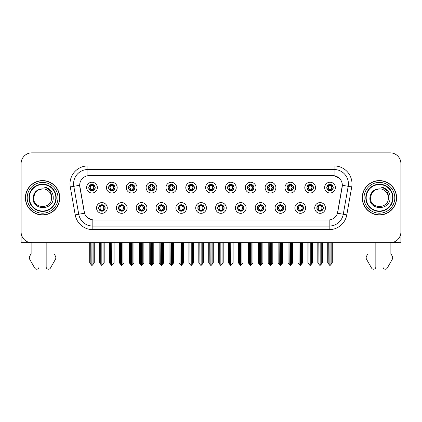 <?xml version="1.0" encoding="UTF-8"?>
<svg xmlns="http://www.w3.org/2000/svg" width="422" height="422" viewBox="0 0 422 422"><rect width="100%" height="100%" fill="white"/><g stroke="black" fill="none" stroke-linecap="round" stroke-linejoin="round"><path stroke-width="0.63" d="M197.86 207.962A3.223 3.223 0 0 0 201.083 211.185A3.223 3.223 0 0 0 204.306 207.962A3.223 3.223 0 0 0 201.083 204.739A3.223 3.223 0 0 0 197.86 207.962L197.892 207.962C198.498 209.697 199.337 210.562 200.403 210.562L200.782 210.562C198.651 208.827 198.651 207.091 200.782 205.356L200.403 205.356C199.358 205.335 198.519 206.205 197.892 207.962M195.713 207.962A5.37 5.37 0 0 0 201.083 213.332A5.37 5.37 0 0 0 206.453 207.962A5.37 5.37 0 0 0 201.083 202.592A5.37 5.37 0 0 0 195.713 207.962M217.694 207.962A3.223 3.223 0 0 0 220.917 211.185A3.223 3.223 0 0 0 224.14 207.962A3.223 3.223 0 0 0 220.917 204.739A3.223 3.223 0 0 0 217.694 207.962L217.726 207.962C218.338 209.697 219.171 210.562 220.237 210.562L220.616 210.562C218.485 208.827 218.485 207.091 220.616 205.356L220.237 205.356C219.192 205.335 218.353 206.205 217.726 207.962M215.547 207.962A5.37 5.37 0 0 0 220.917 213.332A5.37 5.37 0 0 0 226.287 207.962A5.37 5.37 0 0 0 220.917 202.592A5.37 5.37 0 0 0 215.547 207.962M237.528 207.962A3.223 3.223 0 0 0 240.751 211.185A3.223 3.223 0 0 0 243.974 207.962A3.223 3.223 0 0 0 240.751 204.739A3.223 3.223 0 0 0 237.528 207.962L237.56 207.962C238.172 209.697 239.01 210.562 240.071 210.562L240.456 210.562C238.319 208.827 238.319 207.091 240.456 205.356L240.071 205.356C239.026 205.335 238.187 206.205 237.56 207.962M235.381 207.962A5.37 5.37 0 0 0 240.751 213.332A5.37 5.37 0 0 0 246.121 207.962A5.37 5.37 0 0 0 240.751 202.592A5.37 5.37 0 0 0 235.381 207.962M128.436 187.621A3.223 3.223 0 0 0 131.659 190.844A3.223 3.223 0 0 0 134.882 187.621A3.223 3.223 0 0 0 131.659 184.403A3.223 3.223 0 0 0 128.436 187.621L128.467 187.621C129.137 189.425 129.971 190.29 130.978 190.227L130.757 190.718M126.289 187.621A5.37 5.37 0 0 0 131.659 192.996A5.37 5.37 0 0 0 137.029 187.621A5.37 5.37 0 0 0 131.659 182.251A5.37 5.37 0 0 0 126.289 187.621M187.943 187.621A3.223 3.223 0 0 0 191.166 190.844A3.223 3.223 0 0 0 194.389 187.621A3.223 3.223 0 0 0 191.166 184.403A3.223 3.223 0 0 0 187.943 187.621L187.975 187.621C188.639 189.425 189.478 190.29 190.486 190.227L190.264 190.718M185.796 187.621A5.37 5.37 0 0 0 191.166 192.996A5.37 5.37 0 0 0 196.536 187.621A5.37 5.37 0 0 0 191.166 182.251A5.37 5.37 0 0 0 185.796 187.621M98.685 207.962A3.223 3.223 0 0 0 101.908 211.185A3.223 3.223 0 0 0 105.131 207.962A3.223 3.223 0 0 0 101.908 204.739A3.223 3.223 0 0 0 98.685 207.962L98.716 207.962C99.328 209.697 100.162 210.562 101.227 210.562L101.607 210.562C99.476 208.827 99.476 207.091 101.607 205.356L101.227 205.356C100.183 205.335 99.344 206.205 98.716 207.962M96.538 207.962A5.37 5.37 0 0 0 101.908 213.332A5.37 5.37 0 0 0 107.278 207.962A5.37 5.37 0 0 0 101.908 202.592A5.37 5.37 0 0 0 96.538 207.962M168.109 187.621A3.223 3.223 0 0 0 171.332 190.844A3.223 3.223 0 0 0 174.55 187.621A3.223 3.223 0 0 0 171.332 184.403A3.223 3.223 0 0 0 168.109 187.621L168.135 187.621C168.805 189.425 169.644 190.29 170.646 190.227L170.43 190.718M165.962 187.621A5.37 5.37 0 0 0 171.332 192.996A5.37 5.37 0 0 0 176.702 187.621A5.37 5.37 0 0 0 171.332 182.251A5.37 5.37 0 0 0 165.962 187.621M108.602 187.621A3.223 3.223 0 0 0 111.825 190.844A3.223 3.223 0 0 0 115.048 187.621A3.223 3.223 0 0 0 111.825 184.403A3.223 3.223 0 0 0 108.602 187.621L108.633 187.621C109.298 189.425 110.137 190.29 111.144 190.227L110.923 190.718M106.455 187.621A5.37 5.37 0 0 0 111.825 192.996A5.37 5.37 0 0 0 117.195 187.621A5.37 5.37 0 0 0 111.825 182.251A5.37 5.37 0 0 0 106.455 187.621M297.035 207.962A3.223 3.223 0 0 0 300.258 211.185A3.223 3.223 0 0 0 303.481 207.962A3.223 3.223 0 0 0 300.258 204.739A3.223 3.223 0 0 0 297.035 207.962L297.067 207.962C297.674 209.697 298.512 210.562 299.578 210.562L299.958 210.562C297.827 208.827 297.827 207.091 299.958 205.356L299.578 205.356C298.533 205.335 297.695 206.205 297.067 207.962M294.888 207.962A5.37 5.37 0 0 0 300.258 213.332A5.37 5.37 0 0 0 305.628 207.962A5.37 5.37 0 0 0 300.258 202.592A5.37 5.37 0 0 0 294.888 207.962M267.284 187.621A3.223 3.223 0 0 0 270.507 190.844A3.223 3.223 0 0 0 273.725 187.621A3.223 3.223 0 0 0 270.507 184.403A3.223 3.223 0 0 0 267.284 187.621L267.311 187.621C267.981 189.425 268.814 190.29 269.822 190.227L269.605 190.718M265.132 187.621A5.37 5.37 0 0 0 270.507 192.996A5.37 5.37 0 0 0 275.877 187.621A5.37 5.37 0 0 0 270.507 182.251A5.37 5.37 0 0 0 265.132 187.621M138.358 207.962A3.223 3.223 0 0 0 141.576 211.185A3.223 3.223 0 0 0 144.799 207.962A3.223 3.223 0 0 0 141.576 204.739A3.223 3.223 0 0 0 138.358 207.962L138.384 207.962C138.996 209.697 139.835 210.562 140.895 210.562L141.28 210.562C139.144 208.827 139.144 207.091 141.28 205.356L140.895 205.356C139.851 205.335 139.017 206.205 138.384 207.962M136.206 207.962A5.37 5.37 0 0 0 141.576 213.332A5.37 5.37 0 0 0 146.946 207.962A5.37 5.37 0 0 0 141.576 202.592A5.37 5.37 0 0 0 136.206 207.962M306.952 187.621A3.223 3.223 0 0 0 310.175 190.844A3.223 3.223 0 0 0 313.398 187.621A3.223 3.223 0 0 0 310.175 184.403A3.223 3.223 0 0 0 306.952 187.621L306.984 187.621C307.649 189.425 308.487 190.29 309.495 190.227L309.273 190.718M304.805 187.621A5.37 5.37 0 0 0 310.175 192.996A5.37 5.37 0 0 0 315.545 187.621A5.37 5.37 0 0 0 310.175 182.251A5.37 5.37 0 0 0 304.805 187.621M148.275 187.621A3.223 3.223 0 0 0 151.493 190.844A3.223 3.223 0 0 0 154.716 187.621A3.223 3.223 0 0 0 151.493 184.403A3.223 3.223 0 0 0 148.275 187.621L148.301 187.621C148.971 189.425 149.805 190.29 150.812 190.227L150.596 190.718M146.123 187.621A5.37 5.37 0 0 0 151.493 192.996A5.37 5.37 0 0 0 156.868 187.621A5.37 5.37 0 0 0 151.493 182.251A5.37 5.37 0 0 0 146.123 187.621M247.45 187.621A3.223 3.223 0 0 0 250.668 190.844A3.223 3.223 0 0 0 253.891 187.621A3.223 3.223 0 0 0 250.668 184.403A3.223 3.223 0 0 0 247.45 187.621L247.477 187.621C248.147 189.425 248.98 190.29 249.988 190.227L249.771 190.718M245.298 187.621A5.37 5.37 0 0 0 250.668 192.996A5.37 5.37 0 0 0 256.038 187.621A5.37 5.37 0 0 0 250.668 182.251A5.37 5.37 0 0 0 245.298 187.621M118.519 207.962A3.223 3.223 0 0 0 121.742 211.185A3.223 3.223 0 0 0 124.965 207.962A3.223 3.223 0 0 0 121.742 204.739A3.223 3.223 0 0 0 118.519 207.962L118.55 207.962C119.162 209.697 119.996 210.562 121.061 210.562L121.441 210.562C119.31 208.827 119.31 207.091 121.441 205.356L121.061 205.356C120.017 205.335 119.178 206.205 118.55 207.962M116.372 207.962A5.37 5.37 0 0 0 121.742 213.332A5.37 5.37 0 0 0 127.112 207.962A5.37 5.37 0 0 0 121.742 202.592A5.37 5.37 0 0 0 116.372 207.962M207.777 187.621A3.223 3.223 0 0 0 211 190.844A3.223 3.223 0 0 0 214.223 187.621A3.223 3.223 0 0 0 211 184.403A3.223 3.223 0 0 0 207.777 187.621L207.809 187.621C208.473 189.425 209.312 190.29 210.32 190.227L210.098 190.718M205.63 187.621A5.37 5.37 0 0 0 211 192.996A5.37 5.37 0 0 0 216.37 187.621A5.37 5.37 0 0 0 211 182.251A5.37 5.37 0 0 0 205.63 187.621M178.026 207.962A3.223 3.223 0 0 0 181.249 211.185A3.223 3.223 0 0 0 184.472 207.962A3.223 3.223 0 0 0 181.249 204.739A3.223 3.223 0 0 0 178.026 207.962L178.052 207.962C178.664 209.697 179.503 210.562 180.569 210.562L180.948 210.562C178.817 208.827 178.817 207.091 180.948 205.356L180.569 205.356C179.524 205.335 178.685 206.205 178.052 207.962M175.879 207.962A5.37 5.37 0 0 0 181.249 213.332A5.37 5.37 0 0 0 186.619 207.962A5.37 5.37 0 0 0 181.249 202.592A5.37 5.37 0 0 0 175.879 207.962M227.611 187.621A3.223 3.223 0 0 0 230.834 190.844A3.223 3.223 0 0 0 234.057 187.621A3.223 3.223 0 0 0 230.834 184.403A3.223 3.223 0 0 0 227.611 187.621L227.643 187.621C228.307 189.425 229.146 190.29 230.154 190.227L229.932 190.718M225.464 187.621A5.37 5.37 0 0 0 230.834 192.996A5.37 5.37 0 0 0 236.204 187.621A5.37 5.37 0 0 0 230.834 182.251A5.37 5.37 0 0 0 225.464 187.621M287.118 187.621A3.223 3.223 0 0 0 290.341 190.844A3.223 3.223 0 0 0 293.564 187.621A3.223 3.223 0 0 0 290.341 184.403A3.223 3.223 0 0 0 287.118 187.621L287.15 187.621C287.815 189.425 288.653 190.29 289.656 190.227L289.439 190.718M284.971 187.621A5.37 5.37 0 0 0 290.341 192.996A5.37 5.37 0 0 0 295.711 187.621A5.37 5.37 0 0 0 290.341 182.251A5.37 5.37 0 0 0 284.971 187.621M158.192 207.962A3.223 3.223 0 0 0 161.415 211.185A3.223 3.223 0 0 0 164.633 207.962A3.223 3.223 0 0 0 161.415 204.739A3.223 3.223 0 0 0 158.192 207.962L158.218 207.962C158.83 209.697 159.669 210.562 160.729 210.562L161.114 210.562C158.983 208.827 158.983 207.091 161.114 205.356L160.729 205.356C159.685 205.335 158.851 206.205 158.218 207.962M156.04 207.962A5.37 5.37 0 0 0 161.415 213.332A5.37 5.37 0 0 0 166.785 207.962A5.37 5.37 0 0 0 161.415 202.592A5.37 5.37 0 0 0 156.04 207.962M326.786 187.621A3.223 3.223 0 0 0 330.009 190.844A3.223 3.223 0 0 0 333.232 187.621A3.223 3.223 0 0 0 330.009 184.403A3.223 3.223 0 0 0 326.786 187.621L326.818 187.621C327.483 189.425 328.321 190.29 329.329 190.227L329.107 190.718M324.639 187.621A5.37 5.37 0 0 0 330.009 192.996A5.37 5.37 0 0 0 335.379 187.621A5.37 5.37 0 0 0 330.009 182.251A5.37 5.37 0 0 0 324.639 187.621M257.367 207.962A3.223 3.223 0 0 0 260.585 211.185A3.223 3.223 0 0 0 263.808 207.962A3.223 3.223 0 0 0 260.585 204.739A3.223 3.223 0 0 0 257.367 207.962L257.394 207.962C258.006 209.697 258.844 210.562 259.905 210.562L260.29 210.562C258.158 208.827 258.158 207.091 260.29 205.356L259.905 205.356C258.86 205.335 258.027 206.205 257.394 207.962M255.215 207.962A5.37 5.37 0 0 0 260.585 213.332A5.37 5.37 0 0 0 265.96 207.962A5.37 5.37 0 0 0 260.585 202.592A5.37 5.37 0 0 0 255.215 207.962M277.201 207.962A3.223 3.223 0 0 0 280.424 211.185A3.223 3.223 0 0 0 283.642 207.962A3.223 3.223 0 0 0 280.424 204.739A3.223 3.223 0 0 0 277.201 207.962L277.228 207.962C277.84 209.697 278.678 210.562 279.744 210.562L280.124 210.562C277.993 208.827 277.993 207.091 280.124 205.356L279.744 205.356C278.699 205.335 277.861 206.205 277.228 207.962M275.054 207.962A5.37 5.37 0 0 0 280.424 213.332A5.37 5.37 0 0 0 285.794 207.962A5.37 5.37 0 0 0 280.424 202.592A5.37 5.37 0 0 0 275.054 207.962M88.768 187.621A3.223 3.223 0 0 0 91.991 190.844A3.223 3.223 0 0 0 95.214 187.621A3.223 3.223 0 0 0 91.991 184.403A3.223 3.223 0 0 0 88.768 187.621L88.799 187.621C89.464 189.425 90.303 190.29 91.31 190.227L91.089 190.718M86.621 187.621A5.37 5.37 0 0 0 91.991 192.996A5.37 5.37 0 0 0 97.361 187.621A5.37 5.37 0 0 0 91.991 182.251A5.37 5.37 0 0 0 86.621 187.621M316.869 207.962A3.223 3.223 0 0 0 320.092 211.185A3.223 3.223 0 0 0 323.315 207.962A3.223 3.223 0 0 0 320.092 204.739A3.223 3.223 0 0 0 316.869 207.962L316.901 207.962C317.513 209.697 318.346 210.562 319.412 210.562L319.792 210.562C317.661 208.827 317.661 207.091 319.792 205.356L319.412 205.356C318.367 205.335 317.529 206.205 316.901 207.962M314.722 207.962A5.37 5.37 0 0 0 320.092 213.332A5.37 5.37 0 0 0 325.462 207.962A5.37 5.37 0 0 0 320.092 202.592A5.37 5.37 0 0 0 314.722 207.962M79.674 185.263A9.669 9.669 0 0 0 79.821 186.941L84.242 212.002A9.669 9.669 0 0 0 93.758 219.989L328.242 219.989A9.669 9.669 0 0 0 337.758 212.002L342.179 186.941A9.669 9.669 0 0 0 332.657 175.594L89.343 175.594A9.669 9.669 0 0 0 79.674 185.263L79.779 183.828M390.877 242.703L400.9 242.724L400.9 163.599A10.74 10.74 0 0 0 390.16 152.859L31.84 152.859A10.74 10.74 0 0 0 21.1 163.599L21.1 242.724L31.122 242.724L31.122 253.807L29.851 255.906A3.582 3.582 0 0 0 29.593 259.097L34.736 268.075A2.284 2.284 0 0 0 39.003 266.931L39.003 242.724L46.162 242.724L46.162 266.931A2.284 2.284 0 0 0 50.429 268.075L55.572 259.097A3.582 3.582 0 0 0 55.314 255.906L54.037 253.807L54.037 242.724M367.963 242.724L367.963 253.807L366.686 255.906A3.582 3.582 0 0 0 366.428 259.097L371.571 268.075A2.284 2.284 0 0 0 375.838 266.931L375.838 242.724L382.997 242.724L382.997 266.931A2.284 2.284 0 0 0 387.264 268.075L392.407 259.097A3.582 3.582 0 0 0 392.149 255.906L390.877 253.807L390.877 242.724M25.394 197.791A17.186 17.186 0 0 0 42.58 214.977A17.186 17.186 0 0 0 59.766 197.791A17.186 17.186 0 0 0 42.58 180.605A17.186 17.186 0 0 0 25.394 197.791M362.234 197.791A17.186 17.186 0 0 0 379.42 214.977A17.186 17.186 0 0 0 396.606 197.791A17.186 17.186 0 0 0 379.42 180.605A17.186 17.186 0 0 0 362.234 197.791M87.908 165.925L334.092 165.925A17.903 17.903 0 0 1 351.721 186.935L346.794 214.861A17.903 17.903 0 0 1 329.165 229.658L92.835 229.658A17.903 17.903 0 0 1 75.206 214.861L70.279 186.935A17.903 17.903 0 0 1 87.908 165.925L87.908 169.507L334.092 169.507A14.322 14.322 0 0 1 348.197 186.313L343.271 214.244A14.322 14.322 0 0 1 329.165 226.076L92.835 226.076A14.322 14.322 0 0 1 78.729 214.244L73.803 186.313A14.322 14.322 0 0 1 87.908 169.507L87.908 175.7L332.657 175.594L334.092 175.7L339.494 178.427M328.242 219.989L93.758 219.989M92.835 229.658L92.835 219.946L87.67 217.831M348.197 186.313L342.326 185.279L337.463 213.215L343.271 214.244L348.197 186.313L351.721 186.935M75.206 214.861L84.537 213.215L79.674 185.279L73.803 186.313A14.322 14.322 0 0 1 73.586 183.828M337.758 212.002L337.7 212.308M84.3 212.308L84.242 212.002M390.16 152.859L31.84 152.859M21.1 163.599L21.1 231.984A10.74 10.74 0 0 0 31.84 242.724L390.16 242.724A10.74 10.74 0 0 0 400.9 231.984L400.9 163.599M320.646 211.132L320.393 210.562L320.773 210.562C321.817 210.589 322.656 209.718 323.284 207.956C322.672 206.221 321.833 205.356 320.773 205.356L320.994 204.865M320.646 204.786L320.393 205.356L320.773 205.356M319.897 210.562L319.628 211.148L319.902 210.562C317.634 208.827 317.634 207.091 319.902 205.356L319.628 204.77L319.902 205.356C317.713 207.091 317.713 208.827 319.897 210.562M319.792 205.356L319.538 204.786M320.393 205.356L320.556 204.77L320.282 205.356C322.55 207.091 322.55 208.827 320.282 210.562L320.551 211.148L320.287 210.562C322.471 208.827 322.471 207.091 320.287 205.356L320.393 205.356C322.524 207.091 322.524 208.827 320.393 210.562L320.393 210.562M318.816 242.724L318.948 264.304L319.945 265.496L322.382 262.938L322.382 242.903L321.237 242.903L321.237 264.304M320.166 242.724L320.166 265.496M320.018 265.496L320.018 242.724M317.803 242.724L317.803 262.938L318.948 264.304M318.948 242.903L317.803 242.903M328.733 242.724L328.865 264.304L329.862 265.496L329.941 242.724M330.083 242.724L330.083 265.496L332.299 262.938L332.299 242.903L331.286 242.724M327.72 242.724L327.72 262.938L328.865 264.304M328.865 242.903L327.72 242.903M331.154 264.304L331.154 242.903M329.455 190.797L329.709 190.227L329.329 190.227M329.455 184.451L329.709 185.021L329.329 185.021C328.29 185.005 327.451 185.87 326.818 187.621M333.232 187.621L333.201 187.621C332.583 185.891 331.745 185.026 330.69 185.021L330.31 185.021L331.935 187.621L330.31 190.227L330.911 190.718M333.201 187.621C332.557 189.394 331.718 190.259 330.69 190.227M329.709 190.227L328.147 187.621L329.814 185.021C327.815 185.089 327.752 189.895 329.819 190.227L328.084 187.621L329.709 185.021M330.204 185.021L330.473 184.435L330.199 185.021C332.204 185.089 332.267 189.895 330.199 190.227L330.468 190.813L330.204 190.227L331.871 187.621L330.204 185.021M300.812 211.132L300.559 210.562L300.939 210.562C301.983 210.589 302.822 209.718 303.45 207.956C302.838 206.221 301.999 205.356 300.939 205.356L301.155 204.865M300.812 204.786L300.559 205.356L300.939 205.356M300.063 210.562L299.794 211.148L300.068 210.562C297.8 208.827 297.8 207.091 300.068 205.356L299.794 204.77L300.068 205.356C297.874 207.091 297.874 208.827 300.063 210.562M299.958 205.356L299.704 204.786M300.559 205.356L300.717 204.77L300.448 205.356C302.716 207.091 302.716 208.827 300.448 210.562L300.717 211.148L300.453 210.562C302.637 208.827 302.637 207.091 300.453 205.356L300.559 205.356C302.69 207.091 302.69 208.827 300.559 210.562L300.559 210.562M298.982 242.724L299.114 264.304L300.111 265.496L302.548 262.938L302.548 242.903L301.403 242.903L301.403 264.304M300.327 242.724L300.327 265.496M300.184 265.496L300.184 242.724M297.964 242.724L297.964 262.938L299.114 264.304M299.114 242.903L297.964 242.903M280.978 211.132L280.72 210.562L281.105 210.562C282.149 210.589 282.988 209.718 283.616 207.956C282.998 206.221 282.165 205.356 281.105 205.356L281.321 204.865M280.978 204.786L280.72 205.356L281.105 205.356M280.229 210.562L279.96 211.148L280.229 210.562C277.966 208.827 277.966 207.091 280.229 205.356L279.96 204.77L280.229 205.356C278.04 207.091 278.04 208.827 280.229 210.562M280.124 205.356L279.87 204.786M280.72 205.356L280.883 204.77L280.72 205.356C282.856 207.091 282.856 208.827 280.72 210.562L280.883 211.148L280.614 210.562C282.803 208.827 282.803 207.091 280.614 205.356C282.877 207.091 282.877 208.827 280.614 210.562L280.72 210.562M279.142 242.724L279.274 264.304L280.277 265.496L282.714 262.938L282.714 242.903L281.569 242.903L281.569 264.304M280.493 242.724L280.493 265.496M280.35 265.496L280.35 242.724M278.13 242.724L278.13 262.938L279.274 264.304M279.274 242.903L278.13 242.903M261.144 211.132L260.886 210.562L261.271 210.562C262.315 210.589 263.149 209.718 263.782 207.956C263.164 206.221 262.331 205.356 261.271 205.356L261.487 204.865M261.144 204.786L260.886 205.356L261.271 205.356M260.395 210.562L260.126 211.148L260.395 210.562C258.132 208.827 258.132 207.091 260.395 205.356L260.126 204.77L260.395 205.356C258.206 207.091 258.206 208.827 260.395 210.562M260.29 205.356L260.031 204.786M260.886 205.356L261.049 204.77L260.886 205.356C263.017 207.091 263.017 208.827 260.886 210.562L261.049 211.148L260.78 210.562C262.969 208.827 262.969 207.091 260.78 205.356C263.043 207.091 263.043 208.827 260.78 210.562L260.886 210.562M259.308 242.724L259.44 264.304L260.443 265.496L262.88 262.938L262.88 242.903L261.735 242.903L261.735 264.304M260.659 242.724L260.659 265.496M260.516 265.496L260.516 242.724M258.296 242.724L258.296 262.938L259.44 264.304M259.44 242.903L258.296 242.903M308.899 242.724L309.031 264.304L310.028 265.496L310.101 242.724M310.244 242.724L310.244 265.496L312.465 262.938L312.465 242.903L311.452 242.724M307.886 242.724L307.886 262.938L309.031 264.304M309.031 242.903L307.886 242.903M311.32 264.304L311.32 242.903M309.621 190.797L309.875 190.227L309.495 190.227M309.621 184.451L309.875 185.021L309.495 185.021C308.456 185.005 307.617 185.87 306.984 187.621M313.398 187.621L313.367 187.621C312.744 185.891 311.911 185.026 310.856 185.021L310.476 185.021L312.101 187.621L310.476 190.227L311.077 190.718M313.367 187.621C312.723 189.394 311.884 190.259 310.856 190.227M309.875 190.227L308.313 187.621L309.98 185.021C307.981 185.089 307.918 189.895 309.985 190.227L308.25 187.621L309.875 185.021M310.37 185.021L310.639 184.435L310.365 185.021C312.37 185.089 312.433 189.895 310.365 190.227L310.634 190.813L310.37 190.227L312.037 187.621L310.37 185.021M289.059 242.724L289.197 264.304L290.194 265.496L290.267 242.724M290.41 242.724L290.41 265.496L292.631 262.938L292.631 242.903L291.618 242.724M288.047 242.724L288.047 262.938L289.197 264.304M289.197 242.903L288.047 242.903M291.486 264.304L291.486 242.903M289.782 190.797L290.041 190.227L289.656 190.227M289.782 184.451L290.041 185.021L289.656 185.021C288.622 185.005 287.783 185.87 287.15 187.621M293.564 187.621L293.533 187.621C292.91 185.891 292.077 185.026 291.022 185.021L290.642 185.021L292.267 187.621L290.642 190.227L291.243 190.718M293.533 187.621C292.889 189.394 292.05 190.259 291.022 190.227M290.041 190.227L288.479 187.621L290.146 185.021C288.147 185.089 288.084 189.895 290.146 190.227L288.416 187.621L290.041 185.021M290.536 185.021L290.8 184.435L290.531 185.021C292.53 185.089 292.594 189.895 290.531 190.227L290.8 190.813L290.536 190.227L292.203 187.621L290.536 185.021M269.225 242.724L269.357 264.304L270.36 265.496L270.433 242.724M270.576 242.724L270.576 265.496L272.797 262.938L272.797 242.903L271.784 242.724M268.213 242.724L268.213 262.938L269.357 264.304M269.357 242.903L268.213 242.903M271.652 264.304L271.652 242.903M269.948 190.797L270.207 190.227L269.822 190.227M269.948 184.451L270.207 185.021L269.822 185.021C268.788 185.005 267.949 185.87 267.311 187.621M273.725 187.621L273.699 187.621C273.076 185.891 272.237 185.026 271.188 185.021L270.808 185.021L272.433 187.621L270.808 190.227L271.404 190.718M273.699 187.621C273.05 189.394 272.216 190.259 271.188 190.227M270.207 190.227L268.645 187.621L270.312 185.021C268.313 185.089 268.25 189.895 270.312 190.227L268.582 187.621L270.207 185.021M270.697 185.021L270.697 185.021C272.696 185.089 272.76 189.895 270.697 190.227L270.966 190.813L270.697 190.227L272.364 187.621L270.697 185.021L270.966 184.435L270.697 185.021M249.391 242.724L249.523 264.304L250.526 265.496L250.599 242.724M250.742 242.724L250.742 265.496L252.963 262.938L252.963 242.903L251.95 242.724M248.379 242.724L248.379 262.938L249.523 264.304M249.523 242.903L248.379 242.903M251.818 264.304L251.818 242.903M250.114 190.797L250.367 190.227L249.988 190.227M250.114 184.451L250.367 185.021L249.988 185.021C248.948 185.005 248.115 185.87 247.477 187.621M253.891 187.621L253.865 187.621C253.242 185.891 252.403 185.026 251.354 185.021L250.969 185.021L252.593 187.621L250.969 190.227L251.57 190.718M253.865 187.621C253.216 189.394 252.382 190.259 251.354 190.227M250.367 190.227L248.806 187.621L250.473 185.021C248.479 185.089 248.416 189.895 250.478 190.227L248.743 187.621L250.367 185.021M250.863 185.021L250.863 185.021C252.862 185.089 252.926 189.895 250.863 190.227L251.132 190.813L250.863 190.227L252.53 187.621L250.863 185.021L251.132 184.435L250.863 185.021M55.831 197.791A13.246 13.246 0 0 1 42.58 211.037A13.246 13.246 0 0 1 29.334 197.791A13.246 13.246 0 0 1 42.58 184.546A13.246 13.246 0 0 1 55.831 197.791M33.064 197.791C32.225 210.931 53.673 210.694 53.235 197.791C53.288 195.397 52.634 193.213 51.273 191.235C49.406 188.834 46.969 187.421 43.967 186.993C49.258 188.687 51.779 192.284 51.531 197.791C52.08 209.338 33.085 209.338 33.633 197.791L34.831 193.318L38.107 190.042L42.58 188.84C36.957 189.209 33.781 192.195 33.064 197.791M25.573 197.791A17.007 17.007 0 0 1 42.58 180.785A17.007 17.007 0 0 1 59.586 197.791A17.007 17.007 0 0 1 42.58 214.798A17.007 17.007 0 0 1 25.573 197.791M51.531 197.791C52.08 209.338 33.085 209.338 33.633 197.791L34.831 193.318L38.107 190.042L42.58 188.84L38.107 190.042L34.831 193.318L33.633 197.791L34.831 193.318L38.107 190.042L42.58 188.84A8.952 8.952 0 0 1 51.531 197.791C52.08 209.338 33.085 209.338 33.633 197.791L34.831 193.318L38.107 190.042M392.666 197.791A13.246 13.246 0 0 1 379.42 211.037A13.246 13.246 0 0 1 366.169 197.791A13.246 13.246 0 0 1 379.42 184.546A13.246 13.246 0 0 1 392.666 197.791M369.899 197.791C369.06 210.931 390.508 210.694 390.07 197.791C390.128 195.397 389.474 193.213 388.108 191.235C386.241 188.834 383.804 187.421 380.808 186.993C386.093 188.687 388.615 192.284 388.367 197.791C388.915 209.338 369.92 209.338 370.469 197.791L371.666 193.318L374.942 190.042L379.42 188.84C373.792 189.209 370.616 192.195 369.899 197.791M362.414 197.791A17.007 17.007 0 0 1 379.42 180.785A17.007 17.007 0 0 1 396.427 197.791A17.007 17.007 0 0 1 379.42 214.798A17.007 17.007 0 0 1 362.414 197.791M388.367 197.791C388.915 209.338 369.92 209.338 370.469 197.791L371.666 193.318L374.942 190.042L379.42 188.84L374.942 190.042L371.666 193.318L370.469 197.791L371.666 193.318L374.942 190.042L379.42 188.84A8.952 8.952 0 0 1 388.367 197.791C388.915 209.338 369.92 209.338 370.469 197.791M241.305 211.132L241.052 210.562L241.431 210.562C242.476 210.589 243.315 209.718 243.948 207.956C243.33 206.221 242.492 205.356 241.431 205.356L241.653 204.865M241.305 204.786L241.052 205.356L241.431 205.356M240.561 210.562L240.292 211.148L240.561 210.562C238.298 208.827 238.298 207.091 240.561 205.356L240.292 204.77L240.561 205.356C238.372 207.091 238.372 208.827 240.561 210.562M240.456 205.356L240.197 204.786M241.052 205.356C243.183 207.091 243.183 208.827 241.052 210.562L240.946 210.562C243.135 208.827 243.135 207.091 240.946 205.356L241.215 204.77M241.052 210.562L241.215 211.148M239.474 242.724L239.606 264.304L240.603 265.496L243.046 262.938L243.046 242.903L241.896 242.903L241.896 264.304M240.825 242.724L240.825 265.496M240.682 265.496L240.682 242.724M238.462 242.724L238.462 262.938L239.606 264.304M239.606 242.903L238.462 242.903M221.471 211.132L221.218 210.562L221.597 210.562C222.642 210.589 223.481 209.718 224.108 207.956C223.496 206.221 222.658 205.356 221.597 205.356L221.819 204.865M221.471 204.786L221.218 205.356L221.597 205.356M220.722 210.562L220.458 211.148L220.727 210.562C218.459 208.827 218.459 207.091 220.727 205.356L220.458 204.77L220.727 205.356C218.538 207.091 218.538 208.827 220.722 210.562M220.616 205.356L220.363 204.786M221.218 205.356C223.349 207.091 223.349 208.827 221.218 210.562L221.112 210.562C223.296 208.827 223.296 207.091 221.112 205.356L221.381 204.77M221.218 210.562L221.381 211.148M219.64 242.724L219.772 264.304L220.769 265.496L223.206 262.938L223.206 242.903L222.062 242.903L222.062 264.304M220.991 242.724L220.991 265.496M220.848 265.496L220.848 242.724M218.628 242.724L218.628 262.938L219.772 264.304M219.772 242.903L218.628 242.903M201.637 211.132L201.384 210.562L201.763 210.562C202.808 210.589 203.647 209.718 204.274 207.956C203.662 206.221 202.824 205.356 201.763 205.356L201.985 204.865M201.637 204.786L201.384 205.356L201.763 205.356M200.529 204.786L200.888 205.356C198.704 207.091 198.704 208.827 200.888 210.562L200.619 211.148M200.782 205.356L200.619 204.77M201.384 205.356L201.542 204.77L201.384 205.356C203.515 207.091 203.515 208.827 201.384 210.562L201.542 211.148L201.273 210.562C203.462 208.827 203.462 207.091 201.278 205.356C203.541 207.091 203.541 208.827 201.273 210.562L201.384 210.562M199.806 242.724L199.938 264.304L200.935 265.496L203.372 262.938L203.372 242.903L202.228 242.903L202.228 264.304M201.152 242.724L201.152 265.496M201.009 265.496L201.009 242.724M198.794 242.724L198.794 262.938L199.938 264.304M199.938 242.903L198.794 242.903M229.557 242.724L229.689 264.304L230.686 265.496L230.765 242.724M230.908 242.724L230.908 265.496L233.129 262.938L233.129 242.903L232.111 242.724M228.545 242.724L228.545 262.938L229.689 264.304M229.689 242.903L228.545 242.903M231.979 264.304L231.979 242.903M230.28 190.797L230.533 190.227L230.154 190.227M230.28 184.451L230.533 185.021L230.154 185.021C229.114 185.005 228.281 185.87 227.643 187.621M234.057 187.621L234.025 187.621C233.408 185.891 232.569 185.026 231.514 185.021L231.135 185.021L232.759 187.621L231.135 190.227L231.736 190.718M234.025 187.621C233.382 189.394 232.543 190.259 231.514 190.227M230.533 190.227L228.972 187.621L230.639 185.021C228.645 185.089 228.576 189.895 230.644 190.227L228.909 187.621L230.533 185.021M231.298 184.435L231.029 185.021C233.028 185.089 233.092 189.895 231.029 190.227L231.293 190.813M209.723 242.724L209.855 264.304L210.852 265.496L210.926 242.724M211.074 242.724L211.074 265.496L213.289 262.938L213.289 242.903L212.277 242.724M208.711 242.724L208.711 262.938L209.855 264.304M209.855 242.903L208.711 242.903M212.145 264.304L212.145 242.903M210.446 190.797L210.699 190.227L210.32 190.227M210.446 184.451L210.699 185.021L210.32 185.021C209.28 185.005 208.442 185.87 207.809 187.621M214.223 187.621L214.191 187.621C213.574 185.891 212.735 185.026 211.68 185.021L211.301 185.021L212.925 187.621L211.301 190.227L211.902 190.718M214.191 187.621C213.548 189.394 212.709 190.259 211.68 190.227M210.699 190.227L209.138 187.621L210.805 185.021C208.806 185.089 208.742 189.895 210.81 190.227L209.075 187.621L210.699 185.021M211.464 184.435L211.195 185.021C213.194 185.089 213.258 189.895 211.19 190.227L211.459 190.813M189.889 242.724L190.021 264.304L191.018 265.496L191.092 242.724M191.235 242.724L191.235 265.496L193.455 262.938L193.455 242.903L192.443 242.724M188.871 242.724L188.871 262.938L190.021 264.304M190.021 242.903L188.871 242.903M192.311 264.304L192.311 242.903M190.612 190.797L190.865 190.227L190.486 190.227M190.612 184.451L190.865 185.021L190.486 185.021C189.446 185.005 188.608 185.87 187.975 187.621M194.389 187.621L194.357 187.621C193.735 185.891 192.901 185.026 191.846 185.021L191.467 185.021L193.091 187.621L191.467 190.227L192.068 190.718M194.357 187.621C193.714 189.394 192.875 190.259 191.846 190.227M190.865 190.227L189.304 187.621L190.971 185.021C188.972 185.089 188.908 189.895 190.971 190.227L189.241 187.621L190.865 185.021M191.63 184.435L191.361 185.021C193.355 185.089 193.424 189.895 191.356 190.227L191.625 190.813M181.803 211.132L181.544 210.562L181.929 210.562C182.974 210.589 183.813 209.718 184.44 207.956C183.828 206.221 182.99 205.356 181.929 205.356L182.146 204.865M181.803 204.786L181.544 205.356L181.929 205.356M180.695 204.786L181.054 205.356C178.865 207.091 178.865 208.827 181.054 210.562L180.785 211.148M180.948 205.356L180.785 204.77M181.544 205.356L181.708 204.77L181.544 205.356C183.681 207.091 183.681 208.827 181.544 210.562L181.708 211.148L181.439 210.562C183.628 208.827 183.628 207.091 181.439 205.356C183.702 207.091 183.702 208.827 181.439 210.562L181.544 210.562M179.967 242.724L180.104 264.304L181.101 265.496L183.538 262.938L183.538 242.903L182.394 242.903L182.394 264.304M181.318 242.724L181.318 265.496M181.175 265.496L181.175 242.724M178.954 242.724L178.954 262.938L180.104 264.304M180.104 242.903L178.954 242.903M161.969 211.132L161.71 210.562L162.095 210.562C163.14 210.589 163.973 209.718 164.606 207.956C163.989 206.221 163.156 205.356 162.095 205.356L162.312 204.865M161.969 204.786L161.71 205.356L162.095 205.356M161.22 210.562L160.951 211.148L161.22 210.562C158.957 208.827 158.957 207.091 161.22 205.356L160.951 204.77L161.22 205.356C159.031 207.091 159.031 208.827 161.22 210.562M161.114 205.356L160.856 204.786M161.71 205.356L161.874 204.77L161.71 205.356C163.841 207.091 163.841 208.827 161.71 210.562L161.874 211.148L161.605 210.562C163.794 208.827 163.794 207.091 161.605 205.356C163.868 207.091 163.868 208.827 161.605 210.562L161.71 210.562M160.133 242.724L160.265 264.304L161.267 265.496L163.704 262.938L163.704 242.903L162.56 242.903L162.56 264.304M161.484 242.724L161.484 265.496M161.341 265.496L161.341 242.724M159.12 242.724L159.12 262.938L160.265 264.304M160.265 242.903L159.12 242.903M142.13 211.132L141.876 210.562L142.256 210.562C143.306 210.589 144.139 209.718 144.772 207.956C144.155 206.221 143.316 205.356 142.256 205.356L142.478 204.865M142.13 204.786L141.876 205.356L142.256 205.356M141.386 210.562L141.117 211.148L141.386 210.562C139.123 208.827 139.123 207.091 141.386 205.356L141.117 204.77L141.386 205.356C139.197 207.091 139.197 208.827 141.386 210.562M141.28 205.356L141.022 204.786M141.876 205.356L142.04 204.77L141.876 205.356C144.007 207.091 144.007 208.827 141.876 210.562L142.04 211.148L141.771 210.562C143.96 208.827 143.96 207.091 141.771 205.356C144.034 207.091 144.034 208.827 141.771 210.562L141.876 210.562M140.299 242.724L140.431 264.304L141.433 265.496L143.87 262.938L143.87 242.903L142.726 242.903L142.726 264.304M141.65 242.724L141.65 265.496M141.507 265.496L141.507 242.724M139.286 242.724L139.286 262.938L140.431 264.304M140.431 242.903L139.286 242.903M122.296 211.132L122.042 210.562L122.422 210.562C123.467 210.589 124.305 209.718 124.933 207.956C124.321 206.221 123.482 205.356 122.422 205.356L122.644 204.865M122.296 204.786L122.042 205.356L122.422 205.356M121.547 210.562L121.283 211.148L121.552 210.562C119.284 208.827 119.284 207.091 121.552 205.356L121.283 204.77L121.547 205.356C119.363 207.091 119.363 208.827 121.547 210.562M121.441 205.356L121.188 204.786M122.042 205.356L122.206 204.77L122.042 205.356C124.173 207.091 124.173 208.827 122.042 210.562L122.206 211.148L121.932 210.562C124.126 208.827 124.126 207.091 121.937 205.356C124.2 207.091 124.2 208.827 121.932 210.562L122.042 210.562M120.465 242.724L120.597 264.304L121.594 265.496L124.036 262.938L124.036 242.903L122.886 242.903L122.886 264.304M121.816 242.724L121.816 265.496M121.673 265.496L121.673 242.724M119.452 242.724L119.452 262.938L120.597 264.304M120.597 242.903L119.452 242.903M102.462 211.132L102.208 210.562L102.588 210.562C103.633 210.589 104.471 209.718 105.099 207.956C104.487 206.221 103.648 205.356 102.588 205.356L102.81 204.865M102.462 204.786L102.208 205.356L102.588 205.356M101.713 210.562L101.444 211.148L101.718 210.562C99.45 208.827 99.45 207.091 101.718 205.356L101.449 204.77L101.713 205.356C99.529 207.091 99.529 208.827 101.713 210.562M101.607 205.356L101.354 204.786M102.208 205.356L102.372 204.77L102.208 205.356C104.34 207.091 104.34 208.827 102.208 210.562L102.372 211.148L102.098 210.562C104.287 208.827 104.287 207.091 102.103 205.356C104.366 207.091 104.366 208.827 102.098 210.562L102.208 210.562M100.631 242.724L100.763 264.304L101.76 265.496L104.197 262.938L104.197 242.903L103.052 242.903L103.052 264.304M101.982 242.724L101.982 265.496M101.834 265.496L101.834 242.724M99.618 242.724L99.618 262.938L100.763 264.304M100.763 242.903L99.618 242.903M170.05 242.724L170.182 264.304L171.184 265.496L171.258 242.724M171.401 242.724L171.401 265.496L173.621 262.938L173.621 242.903L172.609 242.724M169.037 242.724L169.037 262.938L170.182 264.304M170.182 242.903L169.037 242.903M172.477 264.304L172.477 242.903M170.773 190.797L171.031 190.227L170.646 190.227M170.773 184.451L171.031 185.021L170.646 185.021C169.612 185.005 168.774 185.87 168.135 187.621M174.55 187.621L174.523 187.621C173.901 185.891 173.067 185.026 172.012 185.021L171.633 185.021L173.257 187.621L171.633 190.227L172.229 190.718M174.523 187.621C173.88 189.394 173.041 190.259 172.012 190.227M171.031 190.227L169.47 187.621L171.137 185.021C169.138 185.089 169.074 189.895 171.137 190.227L169.407 187.621L171.031 185.021M171.527 185.021L171.527 185.021C173.521 185.089 173.584 189.895 171.522 190.227L171.791 190.813L171.527 190.227L173.194 187.621L171.527 185.021L171.791 184.435L171.522 185.021M150.216 242.724L150.348 264.304L151.35 265.496L151.424 242.724M151.567 242.724L151.567 265.496L153.787 262.938L153.787 242.903L152.775 242.724M149.203 242.724L149.203 262.938L150.348 264.304M150.348 242.903L149.203 242.903M152.643 264.304L152.643 242.903M150.939 190.797L151.192 190.227L150.812 190.227M150.939 184.451L151.192 185.021L150.812 185.021C149.773 185.005 148.94 185.87 148.301 187.621M154.716 187.621L154.689 187.621C154.067 185.891 153.228 185.026 152.178 185.021L151.793 185.021L153.418 187.621L151.793 190.227L152.395 190.718M154.689 187.621C154.041 189.394 153.207 190.259 152.178 190.227M151.192 190.227L149.636 187.621L151.303 185.021C149.304 185.089 149.24 189.895 151.303 190.227L149.567 187.621L151.192 185.021M151.688 185.021L151.688 185.021C153.687 185.089 153.75 189.895 151.688 190.227L151.957 190.813L151.688 190.227L153.355 187.621L151.688 185.021L151.957 184.435L151.688 185.021M130.382 242.724L130.514 264.304L131.511 265.496L131.59 242.724M131.733 242.724L131.733 265.496L133.953 262.938L133.953 242.903L132.941 242.724M129.369 242.724L129.369 262.938L130.514 264.304M130.514 242.903L129.369 242.903M132.803 264.304L132.803 242.903M131.105 190.797L131.358 190.227L130.978 190.227M131.105 184.451L131.358 185.021L130.978 185.021C129.939 185.005 129.106 185.87 128.467 187.621M134.882 187.621L134.855 187.621C134.233 185.891 133.394 185.026 132.344 185.021L131.959 185.021L133.584 187.621L131.959 190.227L132.561 190.718M134.855 187.621C134.207 189.394 133.373 190.259 132.344 190.227M131.358 190.227L129.797 187.621L131.464 185.021L131.2 184.435L131.469 185.021C129.47 185.089 129.406 189.895 131.469 190.227L131.2 190.813L131.464 190.227L129.733 187.621L131.358 185.021M131.854 185.021L131.854 185.021C133.853 185.089 133.916 189.895 131.854 190.227L132.123 190.813L131.854 190.227L133.521 187.621L131.854 185.021L132.123 184.435L131.854 185.021M110.548 242.724L110.68 264.304L111.677 265.496L111.756 242.724M111.899 242.724L111.899 265.496L114.114 262.938L114.114 242.903L113.101 242.724M109.535 242.724L109.535 262.938L110.68 264.304M110.68 242.903L109.535 242.903M112.969 264.304L112.969 242.903M111.271 190.797L111.524 190.227L111.144 190.227M111.271 184.451L111.524 185.021L111.144 185.021C110.105 185.005 109.272 185.87 108.633 187.621M115.048 187.621L115.016 187.621C114.399 185.891 113.56 185.026 112.505 185.021L112.125 185.021L113.75 187.621L112.125 190.227L112.727 190.718M115.016 187.621C114.373 189.394 113.534 190.259 112.505 190.227M111.524 190.227L109.963 187.621L111.63 185.021L111.361 184.435L111.635 185.021C109.63 185.089 109.567 189.895 111.635 190.227L111.366 190.813L111.63 190.227L109.899 187.621L111.524 185.021M112.02 185.021L112.02 185.021C114.019 185.089 114.082 189.895 112.015 190.227L112.284 190.813L112.02 190.227L113.687 187.621L112.02 185.021L112.289 184.435L112.015 185.021M90.714 242.724L90.846 264.304L91.843 265.496L91.917 242.724M92.059 242.724L92.059 265.496L94.28 262.938L94.28 242.903L93.267 242.724M89.701 242.724L89.701 262.938L90.846 264.304M90.846 242.903L89.701 242.903M93.135 264.304L93.135 242.903M91.437 190.797L91.69 190.227L91.31 190.227M91.437 184.451L91.69 185.021L91.31 185.021C90.271 185.005 89.432 185.87 88.799 187.621M95.214 187.621L95.182 187.621C94.56 185.891 93.726 185.026 92.671 185.021L92.291 185.021L93.916 187.621L92.291 190.227L92.893 190.718M95.182 187.621C94.539 189.394 93.7 190.259 92.671 190.227M91.69 190.227L90.129 187.621L91.796 185.021L91.527 184.435L91.801 185.021C89.796 185.089 89.733 189.895 91.801 190.227L91.532 190.813L91.796 190.227L90.065 187.621L91.69 185.021M92.186 185.021L92.186 185.021C94.185 185.089 94.248 189.895 92.181 190.227L92.45 190.813L92.186 190.227L93.853 187.621L92.186 185.021L92.455 184.435L92.181 185.021M334.092 165.925L334.092 175.7M329.165 219.946L329.165 229.658M70.279 186.935L73.803 186.313M343.271 214.244L346.794 214.861M319.412 210.562L319.19 211.053M319.538 211.132L319.792 210.562M319.412 205.356L319.19 204.865M320.773 210.562L320.994 211.053M329.329 185.021L329.107 184.53M330.69 185.021L330.911 184.53M330.563 184.451L330.31 185.021M330.563 190.797L330.31 190.227M329.545 190.813L329.814 190.227L329.55 190.813M329.545 184.435L329.814 185.021L329.55 184.435M299.578 210.562L299.356 211.053M299.704 211.132L299.958 210.562M299.578 205.356L299.356 204.865M300.939 210.562L301.155 211.053M279.744 210.562L279.522 211.053M279.87 211.132L280.124 210.562M279.744 205.356L279.522 204.865M281.105 210.562L281.321 211.053M259.905 210.562L259.688 211.053M260.031 211.132L260.29 210.562M259.905 205.356L259.688 204.865M261.271 210.562L261.487 211.053M309.495 185.021L309.273 184.53M310.856 185.021L311.077 184.53M310.729 184.451L310.476 185.021M310.729 190.797L310.476 190.227M309.711 190.813L309.98 190.227L309.716 190.813M309.711 184.435L309.98 185.021L309.716 184.435M289.656 185.021L289.439 184.53M291.022 185.021L291.243 184.53M290.895 184.451L290.642 185.021M290.895 190.797L290.642 190.227M289.877 190.813L290.146 190.227L289.877 190.813M289.877 184.435L290.146 185.021L289.877 184.435M269.822 185.021L269.605 184.53M271.188 185.021L271.404 184.53M271.061 184.451L270.808 185.021M271.061 190.797L270.808 190.227M270.043 190.813L270.312 190.227L270.043 190.813M270.043 184.435L270.312 185.021L270.043 184.435M249.988 185.021L249.771 184.53M251.354 185.021L251.57 184.53M251.227 184.451L250.969 185.021M251.227 190.797L250.969 190.227M250.209 190.813L250.473 190.227L250.209 190.813M250.209 184.435L250.473 185.021L250.209 184.435M56.195 197.791A13.615 13.615 0 0 1 42.58 211.406A13.615 13.615 0 0 1 28.965 197.791A13.615 13.615 0 0 1 42.58 184.177A13.615 13.615 0 0 1 56.195 197.791M27.187 197.791A15.398 15.398 0 0 1 42.58 182.399A15.398 15.398 0 0 1 57.978 197.791A15.398 15.398 0 0 1 42.58 213.189A15.398 15.398 0 0 1 27.187 197.791M393.035 197.791A13.615 13.615 0 0 1 379.42 211.406A13.615 13.615 0 0 1 365.805 197.791A13.615 13.615 0 0 1 379.42 184.177A13.615 13.615 0 0 1 393.035 197.791M364.022 197.791A15.398 15.398 0 0 1 379.42 182.399A15.398 15.398 0 0 1 394.813 197.791A15.398 15.398 0 0 1 379.42 213.189A15.398 15.398 0 0 1 364.022 197.791M240.071 210.562L239.854 211.053M240.197 211.132L240.456 210.562M240.071 205.356L239.854 204.865M241.431 210.562L241.653 211.053M220.237 210.562L220.015 211.053M220.363 211.132L220.616 210.562M220.237 205.356L220.015 204.865M221.597 210.562L221.819 211.053M200.403 210.562L200.181 211.053M200.529 211.132L200.782 210.562M200.403 205.356L200.181 204.865M201.763 210.562L201.985 211.053M230.154 185.021L229.932 184.53M231.514 185.021L231.736 184.53M231.388 184.451L231.135 185.021M231.388 190.797L231.135 190.227M230.37 190.813L230.639 190.227L230.375 190.813M230.37 184.435L230.639 185.021L230.375 184.435M231.298 190.813L231.029 190.227L232.696 187.621L231.029 185.021L231.293 184.435M210.32 185.021L210.098 184.53M211.68 185.021L211.902 184.53M211.554 184.451L211.301 185.021M211.554 190.797L211.301 190.227M210.536 190.813L210.805 190.227L210.541 190.813M210.536 184.435L210.805 185.021L210.541 184.435M211.464 190.813L211.195 190.227L212.862 187.621L211.195 185.021L211.459 184.435M190.486 185.021L190.264 184.53M191.846 185.021L192.068 184.53M191.72 184.451L191.467 185.021M191.72 190.797L191.467 190.227M190.702 190.813L190.971 190.227L190.707 190.813M190.702 184.435L190.971 185.021L190.707 184.435M191.63 190.813L191.361 190.227L193.028 187.621L191.361 185.021L191.625 184.435M180.569 210.562L180.347 211.053M180.695 211.132L180.948 210.562M180.569 205.356L180.347 204.865M181.929 210.562L182.146 211.053M160.729 210.562L160.513 211.053M160.856 211.132L161.114 210.562M160.729 205.356L160.513 204.865M162.095 210.562L162.312 211.053M140.895 210.562L140.679 211.053M141.022 211.132L141.28 210.562M140.895 205.356L140.679 204.865M142.256 210.562L142.478 211.053M121.061 210.562L120.845 211.053M121.188 211.132L121.441 210.562M121.061 205.356L120.845 204.865M122.422 210.562L122.644 211.053M101.227 210.562L101.006 211.053M101.354 211.132L101.607 210.562M101.227 205.356L101.006 204.865M102.588 210.562L102.81 211.053M170.646 185.021L170.43 184.53M172.012 185.021L172.229 184.53M171.886 184.451L171.633 185.021M171.886 190.797L171.633 190.227M170.868 190.813L171.137 190.227L170.868 190.813M170.868 184.435L171.137 185.021L170.868 184.435M150.812 185.021L150.596 184.53M152.178 185.021L152.395 184.53M152.052 184.451L151.793 185.021M152.052 190.797L151.793 190.227M151.034 190.813L151.303 190.227L151.034 190.813M151.034 184.435L151.303 185.021L151.034 184.435M130.978 185.021L130.757 184.53M132.344 185.021L132.561 184.53M132.218 184.451L131.959 185.021M132.218 190.797L131.959 190.227M111.144 185.021L110.923 184.53M112.505 185.021L112.727 184.53M112.379 184.451L112.125 185.021M112.379 190.797L112.125 190.227M91.31 185.021L91.089 184.53M92.671 185.021L92.893 184.53M92.545 184.451L92.291 185.021M92.545 190.797L92.291 190.227M241.21 204.77L240.941 205.356C243.209 207.091 243.209 208.827 240.941 210.562L241.21 211.148M221.376 204.77L221.107 205.356C223.375 207.091 223.375 208.827 221.107 210.562L221.376 211.148M200.624 211.148L200.893 210.562C198.625 208.827 198.625 207.091 200.893 205.356L200.624 204.77M180.79 211.148L181.059 210.562C178.791 208.827 178.791 207.091 181.059 205.356L180.79 204.77"/></g></svg>
